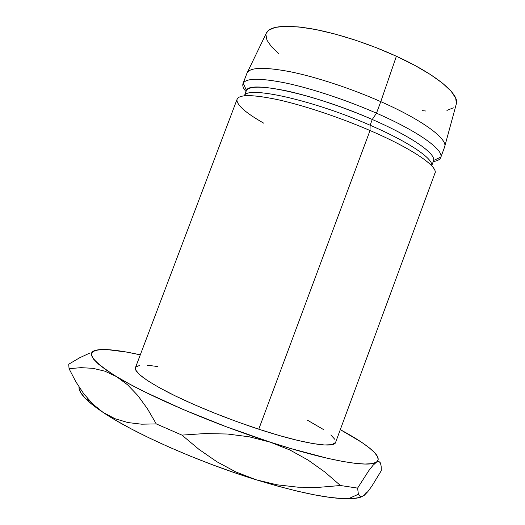 <?xml version="1.0" encoding="UTF-8"?>
<svg xmlns="http://www.w3.org/2000/svg" width="525" height="525" viewBox="0 0 525 525"><rect width="100%" height="100%" fill="white"/><g stroke="black" fill="none" stroke-linecap="round" stroke-linejoin="round"><path stroke-width="0.79" d="M263.944 123.29C246.159 113.21 237.149 105.433 236.926 99.967C237.963 94.329 251.593 94.231 277.817 99.665C303.614 105.368 339.413 117.292 370.027 130.522C340.174 117.62 305.333 105.932 279.707 100.091C253.608 94.474 239.407 94.178 237.11 99.212L135.443 367.664C134.151 372.12 145.445 380.553 169.332 392.962C192.99 404.952 227.469 418.963 258.759 429.201L370.027 130.522L370.125 125.226C312.349 99.783 246.455 85.503 244.466 95.767C246.455 85.503 312.349 99.783 370.125 125.226L372.264 119.483C344.098 107.212 311.22 96.265 286.912 90.956C262.132 85.877 248.574 85.883 246.232 90.996L244.427 95.773M243.219 83.167L246.474 90.49C248.85 80.017 314.724 94.008 372.264 119.483L376.484 113.183C347.143 100.321 312.841 88.902 287.214 83.324C261.089 77.989 246.422 77.936 243.219 83.167C242.137 85.326 243.075 88.128 246.015 91.567C243.278 88.371 242.281 85.719 243.016 83.613C245.523 78.035 259.888 77.858 286.112 83.088C311.857 88.581 346.71 100.131 376.484 113.183L380.783 101.64C351.067 88.489 316.194 77.024 290.377 71.767C264.075 66.8 249.598 67.285 246.947 73.224C249.559 67.285 264.022 66.793 290.332 71.754C316.155 77.011 351.048 88.482 380.783 101.64L396.382 56.241C368.071 43.24 334.602 32.583 309.501 28.402C283.874 24.583 269.463 26.204 266.287 33.265L268.577 30.279L275.048 27.425L285.292 26.27L299.06 26.959L315.853 29.558L334.963 34.02L355.458 40.163L376.294 47.703L396.382 56.241L380.783 101.64C423.209 120.31 448.416 139.466 444.57 147.131L456.369 103.72L455.707 98.149L451.139 91.245L442.614 83.252L430.323 74.478L414.691 65.323L396.382 56.241C436.774 74.655 460.399 94.992 456.199 104.272M366.312 492.135L364.304 495.292L361.522 496.735L359.507 495.922L358.221 492.962L357.604 488.112L368.681 470.827L373.026 465.314L376.464 462.164C369.292 467.782 328.112 460.996 270.099 442.102L289.951 450.017L308.162 460.123L324.923 472.067L340.443 485.513L357.604 488.112L368.681 470.827L373.026 465.314L376.464 462.164C379.785 459.729 378.308 455.726 372.015 450.148C365.229 444.209 354.657 437.371 340.305 429.634L361.902 442.47L369.088 447.687L374.332 452.373L377.436 456.422L378.203 459.723L376.464 462.164L372.081 463.634L364.973 464.048L355.117 463.332L342.576 461.416L327.502 458.299L290.87 448.56L270.099 442.102C212.54 423.583 147.486 395.555 116.629 376.694L106.162 369.987L98.516 364.147L93.673 359.258L91.58 355.366L92.105 352.472L95.064 350.575L100.255 349.643L107.468 349.63L127.03 352.144L140.293 354.848C127.043 351.875 116.104 350.136 107.468 349.63L102.9 349.532C83.875 349.755 88.449 358.805 116.629 376.694L127.582 384.812L137.832 395.542L147.407 408.726L156.26 423.898L181.952 435.113L204.881 433.565L227.377 434.017L249.132 436.78L270.099 442.102L226.242 426.746L183.212 409.513L145.51 392.254L129.806 384.169L116.629 376.694L127.582 384.812L137.832 395.542L147.407 408.726L156.26 423.898L141.671 424.193L127.89 422.553L114.975 418.701L103.077 412.401L92.846 405.038L85.444 398.501L80.87 392.897L79.052 388.277M135.463 367.605L135.699 370.04L139.552 374.647L147.564 380.645L159.613 387.837L175.337 395.935L194.079 404.572L214.961 413.293L236.913 421.654L258.759 429.201L279.353 435.547L297.668 440.396L312.887 443.559L324.417 444.977L331.957 444.675L335.573 442.457M334.95 439.464L330.809 434.949M323.374 429.476L307.552 420.249M157.566 366.509L147.263 365.223M139.886 365.334L135.903 366.929M265.919 34.611L266.949 40.149L271.392 46.62L278.906 53.753M422.284 110.657L425.847 111.018M446.933 110.407L453.331 107.828M440.731 157.533L444.577 147.112C448.376 139.433 423.17 120.297 380.783 101.64L376.484 113.183C418.943 131.703 444.353 150.334 440.731 157.533C439.904 159.607 437.41 160.952 433.25 161.569C437.725 160.906 440.265 159.403 440.869 157.067C443.415 149.612 418.025 131.303 376.484 113.183L372.264 119.483C411.397 136.454 435.684 153.53 433.611 160.453L440.869 157.067M431.688 165.788L433.46 160.991C436.807 154.37 412.479 136.92 372.264 119.483L370.125 125.226C409.447 142.196 433.84 159.101 431.662 165.756C433.84 159.101 409.447 142.196 370.125 125.226L370.027 130.522C414.225 149.52 439.904 167.895 434.602 173.873M434.956 173.184C438.316 166.701 412.604 148.824 370.027 130.522L258.759 429.201C303.332 443.861 334.327 448.508 335.56 442.483L434.956 173.184M104.915 371.201L116.629 376.694L104.915 371.201L92.997 368.333L104.915 371.201M81.027 367.651L92.997 368.333L81.027 367.651L69.057 368.708L68.722 364.212L69.057 368.708L81.027 367.651M79.669 357.761L68.722 364.212L79.669 357.761L89.9 353.023L79.669 357.761M376.464 462.164L378.886 461.449L380.402 462.879L381.15 466.115L381.268 470.722L371.962 485.986L367.861 491.584L364.304 495.292L361.522 496.735M362.237 496.558L359.651 497.49L352.268 498.619L342.149 498.579L329.352 497.313L314.042 494.773L296.474 490.967L277.01 485.933L256.095 479.765L234.255 472.605L212.074 464.625L190.148 456.048L169.076 447.103L149.395 438.034L131.591 429.083L116.058 420.473L103.077 412.401C133.343 432.981 198.181 461.908 256.095 479.765L235.876 471.968L216.864 461.738L198.942 449.348L181.952 435.113L156.26 423.898L141.671 424.193L127.89 422.553L114.975 418.701L103.077 412.401L92.689 403.955L83.632 393.592L75.777 381.655L69.057 368.708M79.032 386.977C78.625 390.587 81.907 395.502 88.869 401.73C92.564 404.992 97.302 408.548 103.077 412.401M359.507 495.922L358.221 492.962L357.604 488.112L340.443 485.513L319.272 487.305L298.003 487.193L276.918 484.792L256.095 479.765C297.839 492.476 328.598 498.803 348.364 498.75C354.631 498.684 359.258 497.956 362.23 496.558M380.402 462.879L381.15 466.115L381.268 470.722L371.962 485.986L367.861 491.584L364.304 495.292M270.099 442.102L289.951 450.017L308.162 460.123L324.923 472.067L340.443 485.513L319.272 487.305L298.003 487.193L276.918 484.792L256.095 479.765L235.876 471.968L216.864 461.738L198.942 449.348L181.952 435.113L204.881 433.565L227.377 434.017L249.132 436.78L270.099 442.102M266.287 33.265L246.94 73.244L243.016 83.613M88.869 401.73L87.137 397.989M348.364 498.75L358.568 494.176"/></g></svg>
